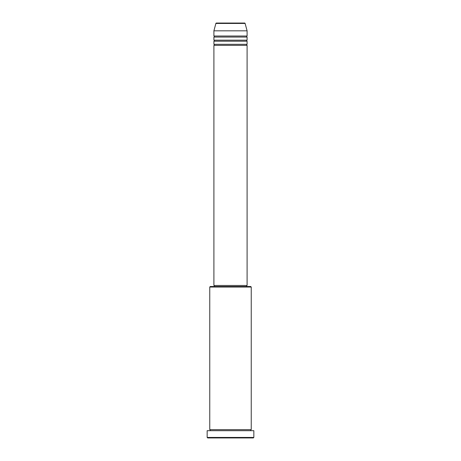 <?xml version="1.0" encoding="UTF-8"?>
<svg xmlns="http://www.w3.org/2000/svg" width="461" height="461" viewBox="0 0 461 461"><rect width="100%" height="100%" fill="white"/><g stroke="black" fill="none" stroke-linecap="round" stroke-linejoin="round"><path stroke-width="0.69" d="M244.612 23.05L216.388 23.05L244.612 23.05A0.519 0.519 0 0 1 245.114 23.436L247.096 30.829L213.904 30.829L213.904 36.016A0.519 0.519 0 0 1 214.423 36.534A0.519 0.519 0 0 1 213.904 37.053L213.904 40.165A0.519 0.519 0 0 1 214.423 40.683A0.519 0.519 0 0 1 213.904 41.202L213.904 44.314A0.519 0.519 0 0 1 214.423 44.832A0.519 0.519 0 0 1 213.904 45.351L213.904 285.474L247.096 285.474L247.096 45.351L213.904 45.351M216.388 23.05A0.519 0.519 0 0 0 215.886 23.436L213.904 30.829M247.096 30.829L247.096 36.016A0.519 0.519 0 0 0 246.577 36.534A0.519 0.519 0 0 0 247.096 37.053L247.096 40.165A0.519 0.519 0 0 0 246.577 40.683A0.519 0.519 0 0 0 247.096 41.202L247.096 44.314A0.519 0.519 0 0 0 246.577 44.832A0.519 0.519 0 0 0 247.096 45.351M209.755 287.03L210.274 286.512L250.726 286.512L251.245 287.03L209.755 287.03L209.755 429.652A0.519 0.519 0 0 1 210.274 430.171A0.519 0.519 0 0 1 209.755 430.689M253.32 437.95L207.68 437.95L207.162 437.431L253.838 437.431L253.32 437.95M251.245 287.03L251.245 429.652A0.519 0.519 0 0 0 250.726 430.171A0.519 0.519 0 0 0 251.245 430.689M247.096 41.202L213.904 41.202M247.096 44.314L213.904 44.314M214.423 285.474L214.423 286.512M246.577 285.474L246.577 286.512M251.245 429.652L209.755 429.652M253.838 437.431L253.838 430.689L207.162 430.689L207.162 437.431M247.096 36.016L213.904 36.016M247.096 37.053L213.904 37.053M247.096 40.165L213.904 40.165M245.114 23.436L215.886 23.436"/></g></svg>
